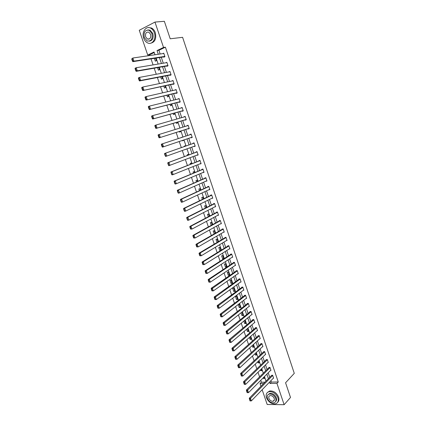 <?xml version="1.0" encoding="UTF-8"?>
<svg xmlns="http://www.w3.org/2000/svg" width="426" height="426" viewBox="0 0 426 426"><rect width="100%" height="100%" fill="white"/><g stroke="black" fill="none" stroke-linecap="round" stroke-linejoin="round"><path stroke-width="0.64" d="M273.945 400.765L273.593 400.712M154.239 52.547L149.611 54.768L147.731 55.045L139.265 30.278L154.968 22.072L164.356 21.3L170.219 38.787L182.594 37.318L294.281 373.346L285.574 382.766L290.505 397.463L284.137 404.7L267.187 404.487L262.144 389.742M260.962 386.286L260.046 383.597L263.641 383.549M260.749 380.322L261.399 382.223L260.046 383.597M149.611 54.768L149.867 55.518M151.006 58.863L153.072 64.912M154.196 68.208L156.267 74.262M157.375 77.511L159.441 83.576M160.533 86.771L162.61 92.847M163.685 95.994L165.762 102.075M166.816 105.174L168.898 111.266M169.942 114.317L172.024 120.42M173.047 123.423L175.134 129.531M176.14 132.486L178.233 138.604M179.224 141.512L181.311 147.625M182.301 150.527L184.367 156.587M185.369 159.51L187.413 165.506M188.42 168.456L190.449 174.394M191.46 177.365L193.468 183.244M194.49 186.231L196.477 192.051M197.504 195.065L199.475 200.827M200.508 203.857L202.456 209.56M203.495 212.617L205.423 218.261M206.477 221.334L208.383 226.925M209.438 230.019L211.328 235.551M212.393 238.666L214.262 244.146M215.332 247.277L217.18 252.698M218.256 255.856L220.093 261.218M221.174 264.392L222.984 269.706M224.076 272.896L225.871 278.151M226.967 281.368L228.746 286.57M229.848 289.802L231.606 294.946M232.713 298.2L234.454 303.296M235.573 306.566L237.293 311.608M238.416 314.894L240.12 319.883M241.244 323.19L242.932 328.127M244.066 331.449L245.733 336.338M246.878 339.676L248.528 344.512M249.673 347.872L251.308 352.659M252.458 356.035L254.077 360.769M255.233 364.161L256.835 368.847M257.996 372.255L259.578 376.893M261.399 382.223L264.988 382.17M263.183 377.867L263.369 378.41L264.493 378.389L264.029 377.021M260.451 369.853L260.728 370.663L261.852 370.631L261.303 369.017M257.709 361.802L258.081 362.888L259.205 362.845L258.571 360.982M254.956 353.718L255.419 355.082L256.543 355.023L255.824 352.914M252.192 345.603L252.751 347.243L253.875 347.174L253.071 344.815M249.418 337.456L250.073 339.373L251.191 339.298L250.302 336.684M246.633 329.271L247.384 331.471L248.496 331.385L247.522 328.521M243.837 321.06L244.678 323.542L245.797 323.446L244.646 320.389M241.025 312.812L241.968 315.581L243.081 315.469L242.037 312.396L241.473 312.455M238.203 304.526L239.247 307.588L240.36 307.465L239.311 304.377L238.246 304.499M237.623 299.43L236.568 296.331L235.461 296.464L236.515 299.563L237.623 299.43M234.88 291.363L233.821 288.248L232.713 288.397L233.767 291.506L234.88 291.363M232.122 283.258L231.057 280.132L229.955 280.297L231.014 283.412L232.122 283.258M229.353 275.127L228.288 271.99L227.18 272.161L228.251 275.292L229.353 275.127M226.573 266.958L225.503 263.811L224.401 263.992L225.471 267.139L226.573 266.958M223.788 258.763L222.713 255.6L221.611 255.797L222.686 258.955L223.788 258.763M220.934 250.381L219.907 247.357L218.804 247.565L219.885 250.733L220.567 250.605M218.048 241.893L217.09 239.077L215.993 239.3L217.074 242.474M215.146 233.373L214.262 230.77L213.165 230.999L214.161 233.933M212.233 224.816L211.418 222.425L210.327 222.67L211.243 225.359M209.31 216.222L208.57 214.044L207.478 214.305L208.309 216.743M206.376 207.59L205.705 205.636L204.618 205.902L205.364 208.101M203.426 198.926L202.835 197.185L201.743 197.467L202.409 199.416M200.465 190.225L199.948 188.707L198.862 189L199.437 190.694M197.488 181.487L197.052 180.193L195.965 180.496L196.455 181.939M194.506 172.711L194.139 171.641L193.058 171.96L193.463 173.142M191.508 163.898L191.221 163.057L190.14 163.387L190.454 164.314M188.494 155.053L188.287 154.436L187.206 154.782L187.435 155.447M185.385 149.425L186.45 149.047M185.47 146.166L185.342 145.777L184.261 146.139L184.399 146.539M182.333 140.468L182.445 140.804L183.521 140.431L183.409 140.106M182.429 137.225L181.348 137.577M179.277 131.501L179.484 132.103L180.555 131.719L180.363 131.155M176.21 122.491L176.508 123.364L177.578 122.97L177.307 122.166M173.126 113.444L173.52 114.589L174.585 114.184L174.234 113.14M170.033 104.359L170.517 105.781L171.587 105.36L171.151 104.077M166.928 95.238L167.509 96.936L168.568 96.5L168.052 94.977M163.808 86.073L164.479 88.054L165.544 87.602L164.942 85.834M160.671 76.872L161.443 79.135L162.503 78.666L161.816 76.648M157.524 67.627L158.392 70.178L159.452 69.699L158.68 67.43M154.361 58.346L155.33 61.179L156.385 60.689L155.527 58.165M270.877 380.706L271.341 382.074L278.258 381.973L165.394 47.185L158.909 50.3L160.165 54.001M161.278 57.281L163.286 63.208M164.377 66.44L166.39 72.377M167.471 75.556L169.484 81.504M170.544 84.636L172.562 90.594M173.611 93.677L175.629 99.641M176.662 102.682L178.686 108.657M179.697 111.644L181.726 117.629M182.722 120.574L184.756 126.565M185.736 129.461L187.77 135.463M188.734 138.317L190.768 144.308M191.732 147.156L193.745 153.099M194.719 155.969L196.711 161.853M197.691 164.745L199.666 170.57M200.657 173.483L202.611 179.255M203.601 182.19L205.54 187.898M206.541 190.853L208.458 196.508M209.464 199.485L211.36 205.082M212.377 208.08L214.257 213.623M215.279 216.637L217.138 222.127M218.165 225.162L220.008 230.594M221.046 233.65L222.867 239.029M223.911 242.106L225.711 247.431M226.76 250.525L228.549 255.797M229.603 258.912L231.371 264.125M232.436 267.262L234.183 272.427M235.253 275.579L236.984 280.691M238.059 283.865L239.774 288.924M240.855 292.114L242.554 297.119M243.64 300.33L245.317 305.282M246.414 308.515L248.076 313.419M249.173 316.662L250.818 321.518M251.926 324.782L253.555 329.586M254.668 332.866L256.276 337.621M257.395 340.922L258.987 345.624M260.11 348.942L261.686 353.596M262.821 356.929L264.381 361.536M265.515 364.885L267.059 369.443M268.204 372.814L269.727 377.319M273.279 378.219L273.614 378.213L272.597 375.2L271.527 375.476M270.616 370.38L270.963 370.37L269.94 367.345L268.875 367.633M267.943 362.505L268.3 362.494L267.272 359.459L266.213 359.757M265.26 354.608L265.627 354.586L264.599 351.541L263.54 351.849M262.56 346.673L262.943 346.652L261.91 343.59L260.765 343.66L260.85 343.915M259.849 338.707L260.254 338.681L259.216 335.608L258.071 335.688L258.156 335.944M257.128 330.714L257.549 330.677L256.505 327.594L255.366 327.69L255.451 327.945M254.397 322.684L254.833 322.647L253.784 319.548L252.645 319.654L252.735 319.91M251.649 314.628L252.107 314.58L251.058 311.47L249.918 311.587L250.003 311.848M248.89 306.539L249.37 306.486L248.315 303.36L247.176 303.488L247.266 303.749M246.121 298.413L246.622 298.354L245.562 295.218L244.428 295.362L244.519 295.623M243.331 290.26L243.864 290.191L242.799 287.044L241.664 287.199L241.755 287.459M240.53 282.076L241.095 281.996L240.024 278.838L238.895 278.998L238.981 279.264M237.719 273.859L238.315 273.769L237.239 270.595L236.11 270.771L236.201 271.037M234.886 265.611L235.519 265.51L234.444 262.32L233.315 262.507L233.405 262.773M232.037 257.331L232.718 257.213L231.637 254.013L230.509 254.215L230.599 254.482M229.167 249.018L229.902 248.885L228.815 245.669L227.692 245.882L227.782 246.153M226.281 240.674L227.074 240.52L225.988 237.293L224.864 237.522L224.955 237.788M223.373 232.303L224.236 232.122L223.144 228.884L222.021 229.124L222.111 229.39M220.434 223.9L221.387 223.693L220.29 220.439L219.172 220.689L219.262 220.961M217.468 215.471L218.527 215.226L217.425 211.962L216.307 212.223L216.397 212.494M214.534 206.977L215.652 206.727L214.544 203.447L213.431 203.724L213.522 203.995M211.637 198.425L212.771 198.191L211.658 194.9L210.545 195.188L210.636 195.459M208.729 189.831L209.874 189.618L208.756 186.316L207.643 186.615L207.739 186.892M205.811 181.204L206.967 181.013L205.843 177.695L204.73 178.009L204.826 178.286M202.882 172.546L204.043 172.37L202.914 169.037L201.807 169.367L201.903 169.644M199.943 163.845L201.109 163.696L199.98 160.346L198.873 160.687L198.969 160.969M196.988 155.112L198.165 154.979L197.03 151.619L195.928 151.975L196.019 152.258M194.022 146.342L195.209 146.23L194.07 142.854L192.967 143.227L193.063 143.503M191.045 137.539L191.136 137.822L192.238 137.444L191.093 134.057L189.991 134.44L190.081 134.701M188.063 128.732L188.159 129.014L189.256 128.62L188.106 125.217L187.089 125.846M185.07 119.882L185.166 120.164L186.263 119.759L185.108 116.346L184.08 116.953M182.062 111L182.163 111.282L183.255 110.866L182.094 107.432L181.055 108.023M179.048 102.075L179.144 102.362L180.235 101.931L179.069 98.481L178.025 99.05M176.018 93.118L176.114 93.406L177.205 92.959L176.034 89.497L174.974 90.046M172.972 84.119L173.068 84.407L174.159 83.949L172.983 80.471L171.918 80.999M169.915 75.082L170.011 75.375L171.098 74.896L169.921 71.408L168.845 71.919M167.929 65.519L137.294 70.817L136.192 71.334L168.025 65.806L166.843 62.308L165.789 62.792M168.03 65.812L166.944 66.302L166.848 66.009M163.765 56.898L163.861 57.191L164.942 56.685L163.754 53.165L162.812 53.612M154.968 22.072L163.531 47.435L157.04 50.561L158.302 54.278M165.394 47.185L163.531 47.435M278.258 381.973L276.937 383.373L284.137 404.7M269.541 382.09L270.004 383.464L276.937 383.373M159.415 57.569L161.438 63.517M162.535 66.76L164.558 72.718M165.639 75.908L167.668 81.877M168.733 85.024L170.762 90.999M171.811 94.098L173.845 100.083M174.878 103.135L176.912 109.131M177.93 112.129L179.969 118.135M180.97 121.09L183.015 127.102M184 130.01L186.045 136.032M187.014 138.892L189.053 144.909M190.023 147.769L192.046 153.733M193.026 156.614L195.028 162.514M196.013 165.416L197.999 171.263M198.99 174.186L200.955 179.974M201.951 182.919L203.9 188.649M204.906 191.615L206.828 197.291M207.84 200.279L209.746 205.896M210.769 208.9L212.654 214.464M213.682 217.489L215.551 222.995M216.584 226.041L218.437 231.494M219.475 234.561L221.307 239.955M222.356 243.044L224.167 248.385M225.221 251.489L227.015 256.777M228.075 259.903L229.854 265.137M230.919 268.284L232.676 273.465M233.752 276.628L235.493 281.756M236.574 284.941L238.294 290.015M239.38 293.216L241.084 298.237M242.176 301.459L243.864 306.432M244.966 309.67L246.633 314.59M247.74 317.849L249.391 322.716M250.504 325.991L252.139 330.805M253.252 334.101L254.87 338.867M255.994 342.179L257.597 346.897M258.726 350.225L260.307 354.895M261.447 358.239L263.012 362.856M264.152 366.222L265.702 370.79M266.852 374.172L268.385 378.693M154.989 54.762L154.052 51.999L147.731 55.045M266 381.132L264.455 376.584M263.3 373.187L261.734 368.591M260.584 365.21L259.008 360.566M257.863 357.201L256.266 352.504M255.126 349.16L253.513 344.416M252.378 341.088L250.749 336.29M249.625 332.978L247.975 328.137M246.856 324.841L245.19 319.942M244.077 316.667L242.394 311.72M241.281 308.461L239.582 303.461M238.48 300.223L236.765 295.17M235.669 291.948L233.933 286.847M232.841 283.647L231.089 278.487M230.008 275.303L228.235 270.095M227.159 266.932L225.365 261.665M224.294 258.523L222.489 253.204M221.424 250.078L219.598 244.705M218.543 241.601L216.696 236.174M215.647 233.086L213.783 227.601M212.739 224.539L210.854 219.001M209.816 215.955L207.915 210.359M206.887 207.334L204.965 201.684M203.942 198.676L201.999 192.967M200.987 189.985L199.022 184.218M198.015 181.258L196.035 175.432M195.033 172.493L193.037 166.609M192.041 163.69L190.023 157.748M189.032 154.851L186.993 148.85M186.013 145.974L183.957 139.92M182.978 137.044L180.917 130.984M179.921 128.056L177.86 122.006M176.849 119.03L174.793 112.986M173.765 109.967L171.715 103.933M170.672 100.866L168.621 94.844M167.562 91.723L165.517 85.711M164.441 82.543L162.397 76.536M161.305 73.325L159.265 67.329M158.153 64.065L156.118 58.074M271.341 382.074L270.004 383.464M158.909 50.3L157.04 50.561M264.211 377.558L263.369 378.41M261.58 369.827L260.728 370.663M258.939 362.063L258.081 362.888M256.287 354.272L255.419 355.082M253.624 346.45L252.751 347.243M250.951 338.595L250.073 339.373M248.267 330.714L247.384 331.471M245.578 322.796L244.678 323.542M242.873 314.851L241.968 315.581M240.157 306.874L239.247 307.588M237.431 298.866L236.515 299.563M234.694 290.825L233.767 291.506M231.952 282.752L231.014 283.412M229.193 274.648L228.251 275.292M226.424 266.511L225.471 267.139M223.645 258.337L222.686 258.955M220.849 250.137L219.885 250.733M215.567 206.472L214.539 206.999M212.696 197.968L211.653 198.473M209.81 189.426L208.761 189.916M206.908 180.853L205.854 181.322M204.001 172.248L202.936 172.695M201.077 163.6L200.002 164.031M198.143 154.92L197.062 155.33M186.466 149.084L185.395 149.467M195.199 146.203L194.107 146.597M182.387 137.103L181.306 137.46M191.098 134.073L189.991 134.44M188.127 125.271L187.009 125.617M185.134 116.431L184.011 116.756M182.136 107.554L181.002 107.858M179.122 98.64L177.977 98.923M176.098 89.689L174.942 89.95M173.062 80.7L171.896 80.94M170.011 71.669L168.834 71.888M273.529 377.963L251.356 400.909L250.44 398.267L249.258 398.262L249.998 400.909L250.472 400.914L249.833 399.061L249.359 399.061M271.783 375.215L249.258 398.262M272.677 375.45L249.833 399.061M250.472 400.914L251.356 400.909M266.49 397.762C268.534 402.155 271.543 404.178 275.51 403.843C277.992 402.969 278.801 400.962 277.938 397.809C275.92 393.459 272.954 391.414 269.03 391.675C266.442 392.522 265.595 394.545 266.49 397.762M277.63 402.378C278.977 401.143 279.296 399.38 278.593 397.085C276.586 392.745 273.62 390.706 269.701 390.967L267.512 392.389M268.263 394.503L269.887 393.39C272.72 393.193 274.861 394.668 276.314 397.799C276.836 399.508 276.575 400.807 275.537 401.686M267.453 398.427C268.928 401.59 271.096 403.055 273.95 402.82C275.744 402.197 276.33 400.744 275.707 398.47C274.248 395.328 272.102 393.853 269.275 394.045C267.421 394.657 266.814 396.116 267.453 398.427M274.227 398.459C273.284 396.436 271.9 395.482 270.073 395.616C268.886 396.01 268.497 396.947 268.912 398.432C269.86 400.467 271.25 401.414 273.087 401.271C274.253 400.866 274.632 399.934 274.227 398.459M273.854 400.429L274.179 400.429M143.716 38.202C144.547 40.497 145.852 42.073 147.63 42.93C152.151 45.268 156.576 38.734 154.356 32.791C153.552 30.539 152.284 28.973 150.554 28.089C145.905 25.597 141.469 32.307 143.716 38.202M150.57 43.244C154.979 42.238 156.555 38.723 155.309 32.695C154.51 30.443 153.243 28.883 151.512 28.004L148.583 27.605M147.891 29.916L150.096 30.171L152.849 33.558C153.754 37.983 152.577 40.523 149.329 41.173M144.302 37.552L147.114 40.96C151.171 41.514 152.785 39.08 151.97 33.654L149.212 30.257C145.101 29.671 143.461 32.099 144.302 37.552M150.591 34.352L148.812 32.163C146.166 31.785 145.117 33.356 145.655 36.865L147.46 39.059C150.08 39.421 151.124 37.85 150.591 34.352M148.424 38.947L148.786 39.224M270.877 370.114L248.502 392.66L247.144 392.655L247.618 392.655L246.979 390.796L246.505 390.802L247.144 392.655M269.141 367.372L246.404 390.014L247.586 390.008L248.502 392.66L247.618 392.655M270.025 367.595L246.979 390.796M246.404 390.014L246.505 390.802M268.215 362.238L245.642 384.374L244.279 384.369L244.753 384.364L244.109 382.5L243.635 382.505L244.279 384.369M266.49 359.491L243.539 381.728L244.721 381.707L245.642 384.374L244.753 384.364M267.358 359.709L244.109 382.5M243.539 381.728L243.635 382.505M265.542 354.331L242.767 376.052L241.404 376.052L241.872 376.041L241.228 374.166L240.754 374.177L241.404 376.052M263.827 351.578L240.663 373.41L241.84 373.378L242.767 376.052L241.872 376.041M264.684 351.791L241.228 374.166M240.663 373.41L240.754 374.177M262.858 346.397L239.875 367.697L238.512 367.691L238.981 367.675L238.331 365.796L237.862 365.812L238.512 367.691M261.159 343.633L237.772 365.055L238.949 365.013L239.875 367.697L238.981 367.675M261.995 343.846L238.331 365.796M237.772 365.055L237.862 365.812M260.164 338.425L236.978 359.304L235.61 359.304L236.079 359.283L235.429 357.393L234.955 357.414L235.61 359.304M258.475 335.661L234.87 356.663L236.047 356.61L236.978 359.304L236.079 359.283M259.301 335.864L235.429 357.393M234.87 356.663L234.955 357.414M257.464 330.422L234.066 350.88L232.692 350.875L233.166 350.848L232.511 348.953L232.037 348.979L232.692 350.875M255.786 327.653L231.957 348.239L233.129 348.17L234.066 350.88L233.166 350.848M256.59 327.85L232.511 348.953M231.957 348.239L232.037 348.979M254.748 322.391L231.142 342.419L229.768 342.413L230.237 342.382L229.577 340.48L229.108 340.512L229.768 342.413M253.092 319.612L229.034 339.778L230.205 339.698L231.142 342.419L230.237 342.382M253.875 319.809L229.577 340.48M229.034 339.778L229.108 340.512M252.022 314.324L228.208 333.92L226.829 333.915L227.298 333.877L226.637 331.966L226.169 332.003L226.829 333.915M250.381 311.539L226.094 331.284L227.26 331.188L228.208 333.92L227.298 333.877M251.143 311.731L226.637 331.966M226.094 331.284L226.169 332.003M249.285 306.225L225.258 325.384L223.879 325.384L224.342 325.342L223.682 323.419L223.213 323.462L223.879 325.384M247.666 303.434L223.144 322.748L224.31 322.642L225.258 325.384L224.342 325.342M248.406 303.621L223.682 323.419M223.144 322.748L223.213 323.462M246.537 298.093L222.297 316.816L220.913 316.811L221.382 316.763L220.711 314.835L220.247 314.883L220.913 316.811M244.939 295.298L220.178 314.18L221.344 314.063L222.297 316.816L221.382 316.763M245.653 295.479L220.711 314.835M220.178 314.18L220.247 314.883M243.773 289.93L219.321 308.211L217.936 308.206L218.4 308.152L217.734 306.214L217.265 306.267L217.936 308.206M242.208 287.124L217.201 305.575L218.368 305.442L219.321 308.211L218.4 308.152M242.889 287.305L217.734 306.214M217.201 305.575L217.265 306.267M241.004 281.735L216.339 299.569L214.944 299.563L215.412 299.505L214.736 297.561L214.273 297.62L214.944 299.563M239.471 278.918L214.214 296.933L215.375 296.789L216.339 299.569L215.412 299.505M240.115 279.099L214.736 297.561M214.214 296.933L214.273 297.62M238.225 273.503L213.335 290.889L211.946 290.883L212.409 290.82L211.733 288.865L211.269 288.929L211.946 290.883M236.723 270.675L211.211 288.258L212.372 288.098L213.335 290.889L212.409 290.82M237.33 270.861L211.733 288.865M211.211 288.258L211.269 288.929M235.434 265.244L210.327 282.166L208.926 282.161L209.39 282.097L208.713 280.132L208.25 280.202L208.926 282.161M233.97 262.4L208.197 279.541L209.358 279.365L210.327 282.166L209.39 282.097M234.534 262.586L209.358 279.365L208.713 280.132M208.197 279.541L208.25 280.202M232.628 256.947L207.297 273.412L205.902 273.407L206.365 273.338L205.683 271.367L205.22 271.442L205.902 273.407M231.211 254.088L205.172 270.787L206.328 270.601L207.297 273.412L206.365 273.338M231.728 254.279L206.328 270.601L205.683 271.367M205.172 270.787L205.22 271.442M229.811 248.614L204.262 264.621L202.856 264.615L203.319 264.535L202.638 262.56L202.174 262.64L202.856 264.615M228.448 245.743L202.132 261.995L203.287 261.793L204.262 264.621L203.319 264.535M228.906 245.94L203.287 261.793L202.638 262.56M202.132 261.995L202.174 262.64M226.983 240.253L201.21 255.792L199.805 255.786L200.263 255.701L199.576 253.715L199.118 253.8L199.805 255.786M225.684 237.357L199.075 253.166L200.231 252.953L201.21 255.792L200.263 255.701M226.078 237.564L200.231 252.953L199.576 253.715M199.075 253.166L199.118 253.8M224.145 231.856L198.143 246.92L196.737 246.915L197.195 246.824L196.508 244.828L196.045 244.923L196.737 246.915M222.92 228.932L196.013 244.3L197.158 244.071L198.143 246.92L197.195 246.824M223.235 229.156L197.158 244.071L196.508 244.828M196.013 244.3L196.045 244.923M221.296 223.421L195.065 238.017L193.654 238.012L194.112 237.916L193.42 235.908L192.962 236.004L193.654 238.012M220.157 220.471L192.93 235.397L194.08 235.152L195.065 238.017L194.112 237.916M220.38 220.711L194.08 235.152L193.42 235.908M192.93 235.397L192.962 236.004M218.437 214.954L191.977 229.071L190.56 229.066L191.018 228.959L190.321 226.946L189.863 227.053L190.56 229.066M217.409 211.967L189.836 226.451L190.981 226.195L191.977 229.071L191.018 228.959M217.516 212.233L190.981 226.195L190.321 226.946M189.836 226.451L189.863 227.053M215.561 206.456L188.872 220.088L187.728 220.354L187.211 217.947L186.753 218.059L187.456 220.077M214.555 203.479L186.732 217.468L187.877 217.196L188.872 220.088L187.909 219.97M214.64 203.719L187.877 217.196L187.211 217.947M186.732 217.468L186.753 218.059M212.675 197.914L185.752 211.062L184.612 211.344L184.085 208.91L183.627 209.022L184.33 211.051M211.679 194.959L183.611 208.447L184.751 208.16L185.752 211.062L184.788 210.939M211.749 195.172L184.751 208.16L184.085 208.91M183.611 208.447L183.627 209.022M209.778 189.346L182.621 201.999L181.481 202.291L180.949 199.831L180.491 199.954L181.199 201.988M208.788 186.407L180.475 199.384L181.614 199.086L182.621 201.999L181.652 201.871M208.846 186.588L181.614 199.086L180.949 199.831M180.475 199.384L180.491 199.954M206.871 180.736L179.479 192.893L178.34 193.207L177.796 190.715L177.338 190.837L178.047 192.887M205.886 177.823L177.328 190.284L178.467 189.969L179.479 192.893L178.505 192.76M205.934 177.972L178.467 189.969L177.796 190.715M177.328 190.284L177.338 190.837M203.947 172.093L176.316 183.75L175.182 184.075L174.628 181.556L174.175 181.689L174.884 183.744M202.973 169.202L174.17 181.141L175.299 180.81L176.316 183.75L175.342 183.611M203.01 169.319L175.299 180.81L174.628 181.556M174.17 181.141L174.175 181.689M201.019 163.414L173.142 174.569L172.013 174.91L171.449 172.354L170.996 172.493L171.71 174.559M200.044 160.543L170.991 171.96L172.125 171.614L173.142 174.569L172.163 174.426M200.076 160.629L172.125 171.614L171.449 172.354M170.991 171.96L170.996 172.493M198.069 154.702L168.829 165.698L168.254 163.115L167.801 163.259L168.52 165.336M197.11 151.853L167.807 162.737L168.93 162.381L169.958 165.347L168.973 165.192M197.126 151.901L168.93 162.381L168.254 163.115M167.807 162.737L167.801 163.259M195.113 145.948L165.629 156.448L165.043 153.839L164.596 153.988L165.315 156.07M194.16 143.12L164.601 153.477L165.725 153.104L166.758 156.081L165.767 155.921M194.165 143.136L165.725 153.104L165.043 153.839M164.601 153.477L164.596 153.988M192.142 137.161L162.418 147.162L192.147 137.172M161.374 144.67L161.385 144.174L162.508 143.786L163.541 146.773L162.546 146.608L161.821 144.515L161.374 144.67L162.093 146.768L162.546 146.608M191.189 134.339L162.508 143.786L161.821 144.515M162.418 147.162L162.093 146.768M189.16 128.338L159.191 137.827L189.176 128.38M158.137 135.314L158.153 134.829L159.271 134.424L160.309 137.428L159.313 137.257L158.584 135.154L158.137 135.314L158.861 137.417L159.313 137.257M188.201 125.5L159.271 134.424L158.584 135.154M159.191 137.827L158.861 137.417M186.167 119.477L155.948 128.455L186.194 119.552M154.883 125.915L154.904 125.441L156.022 125.02L157.066 128.04L156.065 127.864L155.33 125.75L154.883 125.915L155.612 128.029L156.065 127.864M185.203 116.628L156.022 125.02L155.33 125.75M155.948 128.455L155.612 128.029M183.159 110.579L152.689 119.04L183.196 110.685M151.619 116.479L151.645 116.016L152.758 115.579L153.807 118.609L152.801 118.423L152.066 116.303L151.619 116.479L152.354 118.598L152.801 118.423M182.19 107.719L152.758 115.579L152.066 116.303M152.689 119.04L152.354 118.598M180.139 101.644L149.419 109.583L180.187 101.787M148.339 106.995L148.37 106.543L149.483 106.09L150.532 109.136L149.521 108.944L148.786 106.814L148.339 106.995L149.079 109.125L149.521 108.944M179.17 98.768L149.483 106.09L148.786 106.814M149.419 109.583L149.079 109.125M177.104 92.671L146.134 100.083L177.168 92.847M145.048 97.469L145.08 97.032L146.187 96.564L147.247 99.62L146.23 99.423L145.49 97.282L145.048 97.469L145.788 99.609L146.23 99.423M176.13 89.785L146.187 96.564L145.49 97.282M146.134 100.083L145.788 99.609M174.058 83.656L142.838 90.546L174.133 83.874M141.736 87.9L141.773 87.479L142.88 86.989L143.945 90.062L142.923 89.859L142.177 87.708L141.736 87.9L142.481 90.051L142.923 89.859M173.078 80.759L142.88 86.989L142.177 87.708M142.838 90.546L142.481 90.051M171.002 74.609L140.628 80.461L139.52 80.961L171.087 74.859M138.413 78.293L138.455 77.878L139.558 77.378L140.628 80.461L139.6 80.253L138.855 78.091L138.413 78.293L139.158 80.45L139.6 80.253M170.017 71.701L139.558 77.378L138.855 78.091M139.52 80.961L139.158 80.45M135.074 68.639L135.122 68.24L136.224 67.718L137.294 70.817L136.261 70.599L135.511 68.432L135.074 68.639L135.825 70.807L136.261 70.599M166.944 62.601L136.224 67.718L135.511 68.432M136.192 71.334L135.825 70.807M164.846 56.392L133.945 61.131L132.848 61.663L164.846 56.733M131.719 58.937L132.869 58.016L133.945 61.131L132.912 60.907L132.156 58.724L131.719 58.937L132.47 61.12L132.912 60.907M163.856 53.458L132.869 58.016L132.156 58.724M132.848 61.663L132.47 61.12M274.365 399.87L273.087 401.271M269.887 393.39L269.275 394.045M269.03 391.675L269.701 390.967M149.659 38.809L147.46 39.059M150.096 30.171L149.212 30.257M150.554 28.089L151.512 28.004"/></g></svg>
